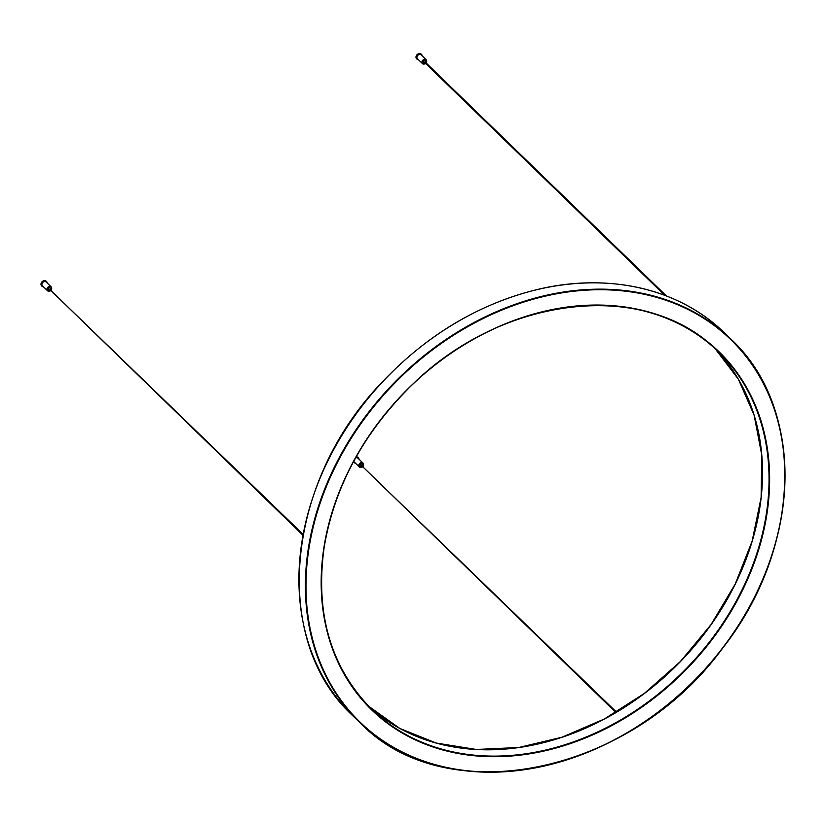 <?xml version="1.0" encoding="UTF-8"?>
<svg xmlns="http://www.w3.org/2000/svg" width="826" height="826" viewBox="0 0 826 826"><rect width="100%" height="100%" fill="white"/><g stroke="black" fill="none" stroke-linecap="round" stroke-linejoin="round"><path stroke-width="1.24" d="M615.886 712.518L361.964 465.988L616.526 712.136M302.946 535.227L50.118 289.771L303.101 534.391M664.723 295.305L425.163 63.003L425.658 62.497L666.406 295.945M356.182 456.83A3.263 2.581 -45.9 0 1 358.03 457.428A3.263 2.581 -45.9 0 1 358.185 457.594M355.51 458.027A2.664 2.117 -45.9 0 1 358.009 458.234L363.006 463.076A2.664 2.117 134.1 0 0 359.011 464.429A2.664 2.117 134.1 0 0 359.289 466.907A2.664 2.117 134.1 0 0 361.788 467.113M361.829 467.124L359.289 466.907L354.292 462.064A2.664 2.117 -45.9 0 1 353.796 461.156M361.427 466.917L360.384 465.905A1.187 0.94 -45.9 0 1 362.036 464.212L363.079 465.214A1.187 0.94 134.1 0 0 361.427 466.917A1.187 0.94 134.1 0 0 362.645 466.948M363.141 466.432A1.187 0.94 134.1 0 0 363.079 465.214M41.816 286.044A3.263 2.581 -45.9 0 1 41.641 285.889A3.263 2.581 -45.9 0 1 41.3 282.853A3.263 2.581 -45.9 0 1 46.184 281.212A3.263 2.581 -45.9 0 1 46.339 281.377M49.983 290.907L47.443 290.69L42.446 285.848A2.664 2.117 -45.9 0 1 42.167 283.359A2.664 2.117 -45.9 0 1 46.163 282.017L51.16 286.859A2.664 2.117 134.1 0 0 47.165 288.202A2.664 2.117 134.1 0 0 47.443 290.69A2.664 2.117 134.1 0 0 49.942 290.897M49.581 290.7L48.538 289.689A1.187 0.94 -45.9 0 1 50.19 287.985L51.233 288.997A1.187 0.94 134.1 0 0 49.581 290.7A1.187 0.94 134.1 0 0 50.799 290.731M51.295 290.215A1.187 0.94 134.1 0 0 51.233 288.997M416.82 58.945A3.263 2.581 -45.9 0 1 416.645 58.791A3.263 2.581 -45.9 0 1 416.304 55.755A3.263 2.581 -45.9 0 1 421.188 54.113A3.263 2.581 -45.9 0 1 421.343 54.279M424.987 63.808L422.447 63.592L417.45 58.749A2.664 2.117 -45.9 0 1 417.171 56.261A2.664 2.117 -45.9 0 1 421.167 54.919L426.164 59.761A2.664 2.117 134.1 0 0 422.169 61.103A2.664 2.117 134.1 0 0 422.447 63.592A2.664 2.117 134.1 0 0 424.946 63.798M424.585 63.602L423.542 62.59A1.187 0.94 -45.9 0 1 425.194 60.887L426.237 61.898A1.187 0.94 134.1 0 0 424.585 63.602A1.187 0.94 134.1 0 0 425.803 63.633M426.299 63.117A1.187 0.94 134.1 0 0 426.237 61.898M468.218 342.232A249.442 197.631 134.1 0 0 324.845 621.348A249.442 197.631 134.1 0 0 548.051 750.091A249.442 197.631 134.1 0 0 766.848 514.464A249.442 197.631 134.1 0 0 468.218 342.232M766.26 514.309A248.998 197.28 -45.9 0 1 603.517 729.131A248.998 197.28 -45.9 0 1 371.865 709.441A248.998 197.28 -45.9 0 1 468.166 342.377A248.998 197.28 -45.9 0 1 718.548 351.928A248.998 197.28 -45.9 0 1 766.26 514.309M462.777 329.574A266.344 211.022 -45.9 0 1 780.869 434.125A266.344 211.022 -45.9 0 1 548.309 764.917A266.344 211.022 -45.9 0 1 308.955 548.381A266.344 211.022 -45.9 0 1 462.777 329.574M368.664 706.24A248.998 197.28 134.1 0 0 599.5 721.594A248.998 197.28 134.1 0 0 759.765 508.011A248.998 197.28 134.1 0 0 715.254 348.83L738.392 379.258L754.097 415.117L761.768 455.043L761.107 497.572L752.156 541.102L735.233 584.013L710.969 624.704L680.283 661.647L644.301 693.468L604.374 718.971L561.99 737.215L518.749 747.499L476.272 749.461L436.118 743.028L399.805 728.439L368.664 706.24M308.366 548.227A266.788 211.373 134.1 0 0 359.486 722.203A266.788 211.373 134.1 0 0 607.688 743.307A266.788 211.373 134.1 0 0 782.046 513.132A266.788 211.373 134.1 0 0 730.927 339.156A266.788 211.373 134.1 0 0 462.446 329.047A266.788 211.373 134.1 0 0 308.366 548.227M449.984 326.373A266.788 211.373 -45.9 0 1 724.433 332.857L730.927 339.156C805.908 408.23 802.005 548.082 722.399 648.493C630.496 774.798 445.431 812.423 359.486 722.203L352.991 715.915A266.788 211.373 -45.9 0 1 449.984 326.373M355.8 457.501A3.108 2.468 -45.9 0 1 358.918 459.122M358.03 457.428L359.021 459.215A3.263 2.581 134.1 0 0 358.35 457.749A3.263 2.581 134.1 0 0 355.954 457.243M353.404 461.879A3.263 2.581 134.1 0 0 353.817 462.426A3.263 2.581 134.1 0 0 355.294 463.035L353.487 462.116M355.201 462.952A3.108 2.468 -45.9 0 1 353.518 461.682M361.736 467.103A2.519 1.993 -45.9 0 1 359.434 466.845A2.519 1.993 -45.9 0 1 359.196 464.522A2.519 1.993 -45.9 0 1 362.201 462.828A2.519 1.993 -45.9 0 1 363.264 465.513M363.285 465.575A2.664 2.117 134.1 0 0 363.285 465.565A2.664 2.117 134.1 0 0 363.006 463.076L363.306 465.596M43.355 286.725A3.108 2.468 -45.9 0 1 41.806 283.266A3.108 2.468 -45.9 0 1 44.759 281.119A3.108 2.468 -45.9 0 1 47.072 282.895M46.184 281.212L47.175 282.998A3.263 2.581 134.1 0 0 46.504 281.521A3.263 2.581 134.1 0 0 41.62 283.173A3.263 2.581 134.1 0 0 41.971 286.209A3.263 2.581 134.1 0 0 43.448 286.818L41.641 285.889M49.89 290.876A2.519 1.993 -45.9 0 1 47.588 290.628A2.519 1.993 -45.9 0 1 47.35 288.305A2.519 1.993 -45.9 0 1 50.355 286.612A2.519 1.993 -45.9 0 1 51.418 289.296M51.439 289.348L51.439 289.348A2.664 2.117 134.1 0 0 51.16 286.859L51.449 289.399M418.359 59.627A3.108 2.468 -45.9 0 1 416.81 56.168A3.108 2.468 -45.9 0 1 419.763 54.02A3.108 2.468 -45.9 0 1 422.076 55.796M421.188 54.113L422.179 55.9A3.263 2.581 134.1 0 0 421.508 54.433A3.263 2.581 134.1 0 0 416.624 56.075A3.263 2.581 134.1 0 0 416.975 59.111A3.263 2.581 134.1 0 0 418.452 59.72L416.645 58.791M424.894 63.788A2.519 1.993 -45.9 0 1 422.592 63.53A2.519 1.993 -45.9 0 1 422.344 61.207A2.519 1.993 -45.9 0 1 425.359 59.513A2.519 1.993 -45.9 0 1 426.423 62.198M426.443 62.26A2.664 2.117 134.1 0 0 426.443 62.249A2.664 2.117 134.1 0 0 426.164 59.761L426.453 62.301M365.371 703.143L371.865 709.441C330.989 667.986 315.057 614.121 324.091 547.834C333.828 489.199 361.385 436.665 406.764 390.244C497.789 295.295 646.19 277.144 718.548 351.928M724.433 332.857C679.478 288.625 608.535 272.25 537.034 289.585C479.328 303.834 428.24 334.117 383.791 380.425C285.011 480.98 270.329 640.687 352.991 715.915"/></g></svg>
